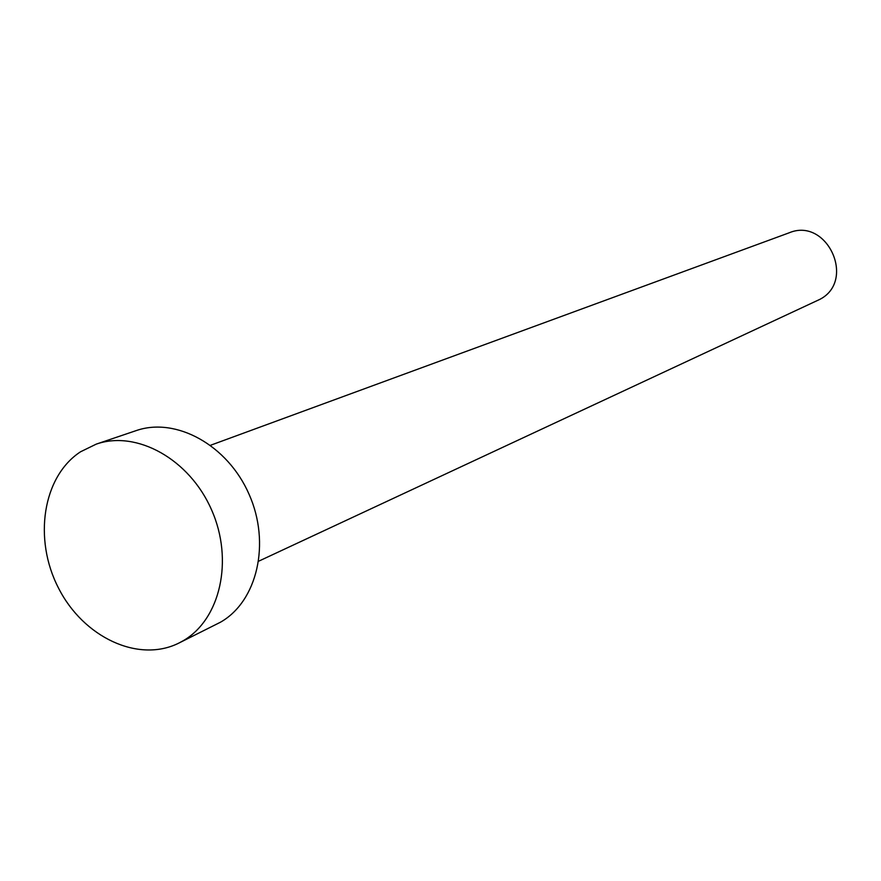 <?xml version="1.0" encoding="UTF-8"?>
<svg xmlns="http://www.w3.org/2000/svg" width="881" height="881" viewBox="0 0 881 881"><rect width="100%" height="100%" fill="white"/><g stroke="black" fill="none" stroke-linecap="round" stroke-linejoin="round"><path stroke-width="1.32" d="M210.57 445.257L789.112 232.826C826.995 216.748 856.486 280.643 819.804 299.386L258.772 561.153M96.238 444.134L136.07 430.644C175.892 416.68 227.617 445.059 249.048 494.23C270.919 543.203 257.307 601.36 220.459 622.217L178.964 643.031C138.504 663.36 83.398 637.315 58.509 588.067C33.115 539.106 42.629 476.456 80.578 451.766L96.238 444.134C136.698 429.928 189.503 459.21 211.517 509.758C233.972 560.096 220.316 619.706 182.874 640.928L178.964 643.031"/></g></svg>
